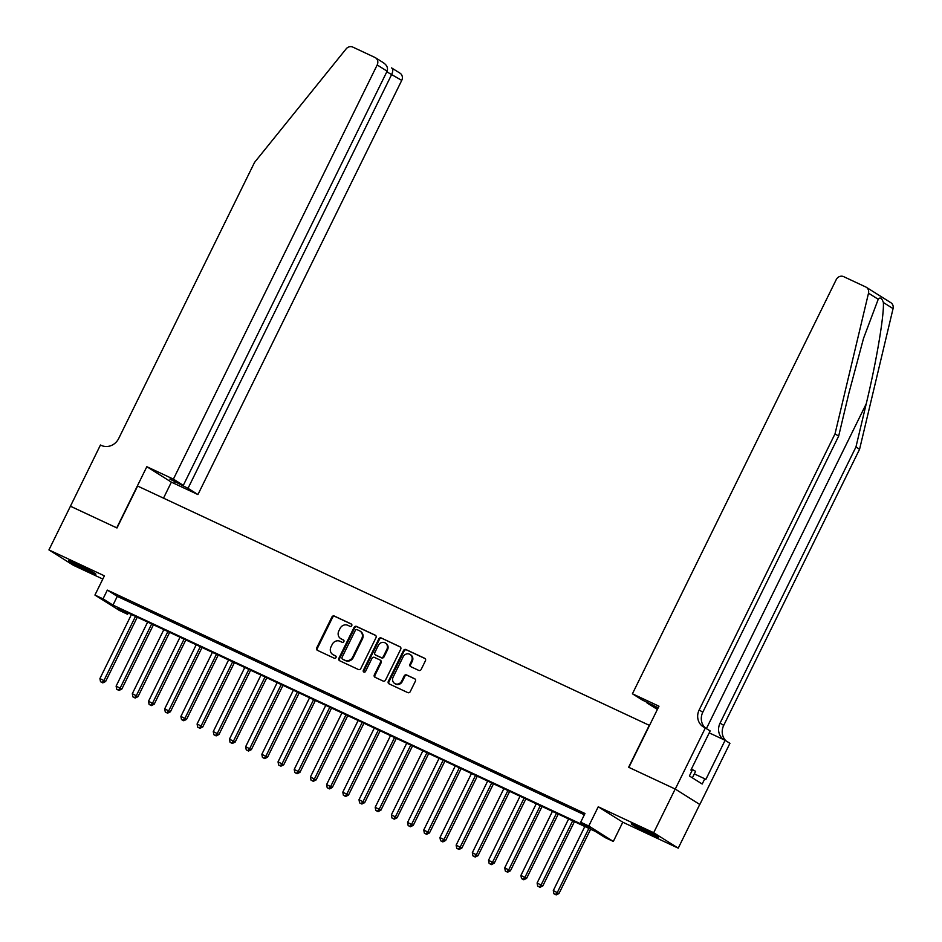 <?xml version="1.0" encoding="UTF-8"?>
<svg xmlns="http://www.w3.org/2000/svg" width="942" height="942" viewBox="0 0 942 942"><rect width="100%" height="100%" fill="white"/><g stroke="black" fill="none" stroke-linecap="round" stroke-linejoin="round"><path stroke-width="1.41" d="M351.743 625.676A1.342 1.225 -57.8 0 0 351.225 623.945L334.339 616.056A1.919 1.754 -57.8 0 0 331.902 617.022L316.712 647.896A1.919 1.754 -57.8 0 0 317.454 650.357L334.339 658.258A1.342 1.225 -57.8 0 0 335.646 655.926A1.342 1.225 -57.8 0 0 335.529 655.856L333.338 654.831A6.123 5.605 -57.8 0 1 330.96 646.966L332.22 644.399A6.123 5.605 -57.8 0 1 340.003 641.278L342.193 642.303A1.342 1.225 -57.8 0 0 343.5 639.971A1.342 1.225 -57.8 0 0 343.371 639.901L341.192 638.876A6.123 5.605 -57.8 0 1 338.802 631.01L340.074 628.444A6.123 5.605 -57.8 0 1 347.857 625.335L350.047 626.348A1.342 1.225 -57.8 0 0 351.743 625.676M639.748 827.335A15.213 0.695 -153.8 0 0 631.27 823.873A15.213 0.695 -153.8 0 0 650.098 833.847A15.213 0.695 -153.8 0 0 658.564 837.308A15.213 0.695 -153.8 0 0 639.748 827.335M77.079 564.211A15.213 0.695 -153.8 0 0 68.613 560.749A15.213 0.695 -153.8 0 0 87.429 570.722A15.213 0.695 -153.8 0 0 95.907 574.173A15.213 0.695 -153.8 0 0 77.079 564.211M418.743 670.398A1.919 1.754 -57.8 0 0 421.168 669.432L425.431 660.766A1.919 1.754 -57.8 0 0 424.689 658.305L405.931 649.533A1.919 1.754 -57.8 0 0 403.506 650.51L388.304 681.384A1.919 1.754 -57.8 0 0 389.058 683.845L407.804 692.617A1.919 1.754 -57.8 0 0 410.241 691.64L415.387 681.172A1.919 1.754 -57.8 0 0 414.645 678.723L406.614 674.967A1.919 1.754 -57.8 0 0 404.189 675.932L401.633 681.125A5.122 4.686 -57.8 0 1 394.663 683.468A5.122 4.686 -57.8 0 1 393.132 677.145L403.129 656.821A5.122 4.686 -57.8 0 1 410.111 654.478A5.122 4.686 -57.8 0 1 411.63 660.801L409.97 664.192A1.919 1.754 -57.8 0 0 410.712 666.642L418.743 670.398M580.684 822.225L588.774 826.004L613.324 841.442L605.235 837.65L595.273 831.397L117.62 608.026L127.582 614.278L119.481 610.498L94.93 595.061L103.031 598.853L112.981 605.105L590.634 828.477L580.684 822.225L584.982 813.488L107.329 590.104L103.031 598.853M70.356 506.172L116.737 527.873L146.834 466.702L173.387 479.125L377.189 64.951A5.852 5.358 -57.8 0 0 374.916 57.438L352.814 47.1A5.852 5.358 -57.8 0 0 346.138 48.878L254.564 162.377L118.692 438.501A13.647 12.493 122.2 0 1 101.336 445.425L100.453 445.013L70.426 506.231L116.985 527.979L137.626 486.048L649.274 725.316L628.644 767.259L675.19 789.031L653.689 832.716L598.241 806.788L588.774 826.004M70.438 506.219L48.937 549.904L73.488 565.341L102.808 579.047M94.93 595.061L104.397 575.833L48.937 549.904M376.011 637.652A1.919 1.754 -57.8 0 0 375.257 635.191L356.512 626.418A1.919 1.754 -57.8 0 0 354.074 627.396L338.885 658.27A1.919 1.754 -57.8 0 0 339.626 660.731L358.384 669.503A1.919 1.754 -57.8 0 0 360.81 668.526L376.011 637.652M381.227 637.981L399.973 646.754A1.919 1.754 -57.8 0 1 400.727 649.203L385.525 680.089A1.919 1.754 -57.8 0 1 383.1 681.054L375.069 677.298A1.919 1.754 -57.8 0 1 374.327 674.849L380.486 662.32A1.919 1.754 -57.8 0 0 379.744 659.859L374.421 657.375A1.919 1.754 -57.8 0 0 371.984 658.34L365.567 671.387A1.342 1.225 -57.8 0 1 363.742 671.999A1.342 1.225 -57.8 0 1 363.341 670.339L378.79 638.947A1.919 1.754 -57.8 0 1 381.227 637.981L400.432 647.072M675.19 789.031L699.741 804.456L678.24 848.153L653.689 832.716M129.136 601.078L119.422 596.545L129.136 601.078M145.327 608.662L135.613 604.116L145.327 608.662M161.518 616.233L151.803 611.688L161.518 616.233M177.708 623.804L167.994 619.259L177.708 623.804M193.911 631.376L184.196 626.83L193.911 631.376M210.101 638.947L200.387 634.402L210.101 638.947M226.292 646.518L216.578 641.973L226.292 646.518M242.483 654.089L232.768 649.544L242.483 654.089M258.673 661.661L248.959 657.116L258.673 661.661M274.864 669.232L265.149 664.687L274.864 669.232M291.054 676.803L281.34 672.258L291.054 676.803M307.245 684.375L297.531 679.83L307.245 684.375M323.436 691.946L313.721 687.401L323.436 691.946M339.626 699.517L329.912 694.972L339.626 699.517M355.817 707.089L346.103 702.544L355.817 707.089M372.019 714.66L362.293 710.127L372.019 714.66M388.21 722.231L378.496 717.698L388.21 722.231M404.401 729.803L394.686 725.269L404.401 729.803M420.591 737.386L410.877 732.841L420.591 737.386M436.782 744.957L427.067 740.412L436.782 744.957M452.972 752.528L443.258 747.983L452.972 752.528M469.163 760.1L459.449 755.555L469.163 760.1M485.354 767.671L475.639 763.126L485.354 767.671M501.544 775.242L491.83 770.697L501.544 775.242M517.735 782.814L508.021 778.269L517.735 782.814M533.926 790.385L524.211 785.84L533.926 790.385M550.116 797.956L540.402 793.411L550.116 797.956M566.319 805.528L556.592 800.983L566.319 805.528M107.329 590.104L117.279 596.368L584.334 814.783M574.443 809.602L584.158 814.147L574.549 809.378M598.241 806.788L622.78 822.213L678.24 848.153M622.78 822.213L613.324 841.442M128.218 612.983L127.582 614.278M117.279 596.368L112.981 605.105M340.627 638.582L341.298 638.994A6.123 5.605 -57.8 0 0 341.852 639.3L341.192 638.876M343.748 640.183L341.852 639.3M332.785 654.525L333.444 654.949A6.123 5.605 -57.8 0 0 333.998 655.255L333.338 654.831M335.894 656.138L333.998 655.255M351.602 624.228L334.999 616.468A1.919 1.754 -57.8 0 0 332.573 617.446L317.372 648.32A1.919 1.754 -57.8 0 0 317.666 650.451M375.717 635.509L357.171 626.842A1.919 1.754 -57.8 0 0 354.734 627.808L339.544 658.682A1.919 1.754 -57.8 0 0 339.838 660.825M357.077 629.645A1.342 1.225 -57.8 0 0 355.37 630.316L342.04 657.422A1.342 1.225 -57.8 0 0 342.558 659.141L344.866 660.224A6.123 5.605 -57.8 0 0 352.649 657.116L361.763 638.582A6.123 5.605 -57.8 0 0 359.385 630.716L357.077 629.645M342.982 659.412A1.342 1.225 -57.8 0 0 343.218 659.565L342.558 659.141M359.938 631.022L360.598 631.434A6.123 5.605 -57.8 0 1 362.423 639.006L353.309 657.528A6.123 5.605 -57.8 0 1 345.526 660.636L343.218 659.565M380.403 660.283A1.919 1.754 -57.8 0 1 381.145 662.744L374.987 675.261A1.919 1.754 -57.8 0 0 375.281 677.404M381.887 638.393A1.919 1.754 -57.8 0 0 379.449 639.371L364.001 670.763A1.342 1.225 -57.8 0 0 364.107 672.141M386.879 649.332A5.122 4.686 -57.8 0 0 385.349 643.009A5.122 4.686 -57.8 0 0 378.378 645.352L374.857 652.512A1.919 1.754 -57.8 0 0 375.599 654.973L380.921 657.457A1.919 1.754 -57.8 0 0 383.359 656.492L386.879 649.332L387.539 649.744A5.122 4.686 -57.8 0 0 386.02 643.421L385.349 643.009M375.929 655.173A1.919 1.754 -57.8 0 0 376.258 655.385L375.599 654.973M387.539 649.744L384.018 656.904A1.919 1.754 -57.8 0 1 381.581 657.881L376.258 655.385M410.111 654.478L410.771 654.89A5.122 4.686 -57.8 0 1 412.302 661.213L410.63 664.605A1.919 1.754 -57.8 0 0 410.924 666.748M394.663 683.468L395.322 683.892A5.122 4.686 -57.8 0 0 402.293 681.549L401.633 681.125M415.104 679.041L407.285 675.379A1.919 1.754 -57.8 0 0 404.848 676.356L402.293 681.549M425.148 658.623L406.603 649.956A1.919 1.754 -57.8 0 0 404.165 650.922L388.975 681.796A1.919 1.754 -57.8 0 0 389.258 683.939M131.456 614.49L99.923 678.558L105.634 681.49L137.261 617.21M102.136 682.467L100.523 681.714L102.808 682.879L102.136 682.467L103.973 680.454L135.495 616.386M100.523 681.714L99.923 678.558M105.634 681.49L102.808 682.879M692.37 777.856L695.596 771.31L691.404 769.072M173.387 479.125L183.313 485.354L169.866 479.078L188.023 488.321L197.938 494.562L401.739 80.388L386.809 71.804M188.023 488.321L391.825 74.147C393.191 70.921 393.097 68.837 391.531 67.883L399.997 73.158A5.852 5.358 122.2 0 1 401.739 80.388M163.508 498.153L171.385 482.139L197.938 494.562M146.834 466.702L171.385 482.139M183.313 485.354L387.115 71.18L377.189 64.951M174.588 482.033L174.882 481.421M382.841 62.419C386.809 64.88 388.234 67.8 387.115 71.18M878.227 299.273L868.512 293.174A5.852 5.358 -57.8 0 0 866.299 287.275L890.849 302.7A5.852 5.358 122.2 0 1 893.063 308.611L859.575 449.263L855.948 446.991L866.216 403.859C876.201 362.741 884.303 314.887 883.361 302.5C881.83 297.978 880.111 296.895 878.227 299.273L863.543 338.319L848.93 392.991L838.663 436.122L702.791 712.234A13.647 12.493 -57.8 0 0 705.217 727.825M658.187 707.819L642.338 700.024L632.423 693.795L836.225 279.621A5.852 5.358 -57.8 0 1 843.655 276.642L865.757 286.98A5.852 5.358 -57.8 0 1 866.299 287.275M838.663 436.122L835.024 433.838L699.164 709.95A13.647 12.493 -57.8 0 0 703.238 726.812A13.647 12.493 -57.8 0 0 704.475 727.483L710.174 730.921L690.922 770.073L691.981 770.744L689.403 775.984L702.202 784.027L704.781 778.787L705.841 779.458L725.104 740.306L729.92 743.332L699.824 804.503L675.273 789.066L628.879 767.377L658.976 706.206L632.423 693.795M859.575 449.263L723.715 725.387A13.647 12.493 -57.8 0 0 726.047 740.907M723.68 739.647A13.647 12.493 -57.8 0 1 720.077 723.103L855.948 446.991M868.512 293.174L835.024 433.838M705.37 727.907L675.273 789.066M657.398 709.42L647.06 702.991L658.034 708.125M647.06 702.991L647.354 702.367M725.104 740.306L709.22 732.876M704.781 778.787L694.325 773.9M147.647 622.061L116.113 686.129L121.824 689.061L153.452 624.782M118.327 690.039L116.714 689.285L118.998 690.451L118.327 690.039L120.164 688.025L151.686 623.957M116.714 689.285L116.113 686.129M121.824 689.061L118.998 690.451M163.837 629.633L132.316 693.701L138.015 696.633L169.654 632.353M134.518 697.61L132.904 696.856L135.189 698.034L134.518 697.61L136.355 695.596L167.888 631.529M132.904 696.856L132.316 693.701M138.015 696.633L135.189 698.034M180.028 637.204L148.506 701.272L154.205 704.204L185.845 639.924M150.72 705.181L149.095 704.428L151.379 705.605L150.72 705.181L152.545 703.168L184.079 639.1M149.095 704.428L148.506 701.272M154.205 704.204L151.379 705.605M196.219 644.775L164.697 708.843L170.396 711.775L202.035 647.495M166.911 712.753L165.286 711.999L167.57 713.176L166.911 712.753L168.736 710.739L200.269 646.671M165.286 711.999L164.697 708.843M170.396 711.775L167.57 713.176M212.409 652.347L180.888 716.415L186.587 719.358L218.226 655.067M183.101 720.324L181.476 719.57L183.761 720.748L183.101 720.324L184.938 718.31L216.46 654.243M181.476 719.57L180.888 716.415M186.587 719.358L183.761 720.748M228.6 659.918L197.078 723.986L202.777 726.93L234.417 662.638M199.292 727.895L197.667 727.142L199.951 728.319L199.292 727.895L201.129 725.882L232.65 661.814M197.667 727.142L197.078 723.986M202.777 726.93L199.951 728.319M244.79 667.489L213.269 731.557L218.98 734.501L250.607 670.209M215.482 735.466L213.858 734.713L216.142 735.89L215.482 735.466L217.319 733.453L248.841 669.385M213.858 734.713L213.269 731.557M218.98 734.501L216.142 735.89M260.981 675.061L229.459 739.129L235.17 742.072L266.798 677.781M231.673 743.038L230.048 742.284L232.333 743.462L231.673 743.038L233.51 741.024L265.032 676.957M230.048 742.284L229.459 739.129M235.17 742.072L232.333 743.462M277.172 682.632L245.65 746.7L251.361 749.644L282.989 685.352M247.864 750.621L246.251 749.856L248.523 751.033L247.864 750.621L249.701 748.596L281.222 684.528M246.251 749.856L245.65 746.7M251.361 749.644L248.523 751.033M293.362 690.215L261.841 754.283L267.552 757.215L299.179 692.923M264.054 758.192L262.441 757.427L264.714 758.604L264.054 758.192L265.891 756.167L297.413 692.099M262.441 757.427L261.841 754.283M267.552 757.215L264.714 758.604M309.565 697.787L278.031 761.854L283.742 764.786L315.37 700.495M280.245 765.764L278.632 764.998L280.916 766.176L280.245 765.764L282.082 763.738L313.604 699.671M278.632 764.998L278.031 761.854M283.742 764.786L280.916 766.176M325.755 705.358L294.222 769.426L299.933 772.358L331.56 708.078M296.436 773.335L294.822 772.57L297.107 773.747L296.436 773.335L298.273 771.31L329.794 707.242M294.822 772.57L294.222 769.426M299.933 772.358L297.107 773.747M341.946 712.929L310.413 776.997L316.123 779.929L347.751 715.649M312.626 780.906L311.013 780.141L313.297 781.318L312.626 780.906L314.463 778.881L345.997 714.813M311.013 780.141L310.413 776.997M316.123 779.929L313.297 781.318M358.137 720.5L326.615 784.568L332.314 787.5L363.953 723.221M328.817 788.478L327.204 787.712L329.488 788.89L328.817 788.478L330.654 786.464L362.187 722.396M327.204 787.712L326.615 784.568M332.314 787.5L329.488 788.89M374.327 728.072L342.806 792.14L348.505 795.072L380.144 730.792M345.019 796.049L343.394 795.295L345.679 796.461L345.019 796.049L346.844 794.035L378.378 729.968M343.394 795.295L342.806 792.14M348.505 795.072L345.679 796.461M390.518 735.643L358.996 799.711L364.695 802.643L396.335 738.363M361.21 803.62L359.585 802.867L361.869 804.032L361.21 803.62L363.035 801.607L394.568 737.539M359.585 802.867L358.996 799.711M364.695 802.643L361.869 804.032M406.708 743.214L375.187 807.282L380.886 810.214L412.525 745.934M377.401 811.192L375.776 810.438L378.06 811.604L377.401 811.192L379.237 809.178L410.759 745.11M375.776 810.438L375.187 807.282M380.886 810.214L378.06 811.604M422.899 750.786L391.377 814.854L397.088 817.786L428.716 753.506M393.591 818.763L391.966 818.009L394.251 819.175L393.591 818.763L395.428 816.749L426.95 752.682M391.966 818.009L391.377 814.854M397.088 817.786L394.251 819.175M439.09 758.357L407.568 822.425L413.279 825.357L444.907 761.077M409.782 826.334L408.157 825.581L410.441 826.746L409.782 826.334L411.619 824.321L443.14 760.253M408.157 825.581L407.568 822.425M413.279 825.357L410.441 826.746M455.28 765.928L423.759 829.996L429.47 832.928L461.097 768.648M425.972 833.906L424.347 833.152L426.632 834.329L425.972 833.906L427.809 831.892L459.331 767.824M424.347 833.152L423.759 829.996M429.47 832.928L426.632 834.329M471.471 773.5L439.949 837.568L445.66 840.499L477.288 776.22M442.163 841.477L440.55 840.723L442.822 841.901L442.163 841.477L444 839.463L475.522 775.396M440.55 840.723L439.949 837.568M445.66 840.499L442.822 841.901M487.662 781.071L456.14 845.139L461.851 848.083L493.478 783.791M458.354 849.048L456.74 848.295L459.025 849.472L458.354 849.048L460.191 847.035L491.712 782.967M456.74 848.295L456.14 845.139M461.851 848.083L459.025 849.472M503.864 788.642L472.331 852.71L478.041 855.654L509.669 791.362M474.544 856.619L472.931 855.866L475.215 857.043L474.544 856.619L476.381 854.606L507.903 790.538M472.931 855.866L472.331 852.71M478.041 855.654L475.215 857.043M520.055 796.214L488.521 860.282L494.232 863.225L525.86 798.934M490.735 864.191L489.122 863.437L491.406 864.615L490.735 864.191L492.572 862.177L524.093 798.109M489.122 863.437L488.521 860.282M494.232 863.225L491.406 864.615M536.245 803.785L504.712 867.853L510.423 870.797L542.05 806.505M506.926 871.762L505.312 871.009L507.597 872.186L506.926 871.762L508.762 869.749L540.296 805.681M505.312 871.009L504.712 867.853M510.423 870.797L507.597 872.186M552.436 811.356L520.914 875.424L526.613 878.368L558.253 814.076M523.128 879.333L521.503 878.58L523.787 879.757L523.128 879.333L524.953 877.32L556.486 813.252M521.503 878.58L520.914 875.424M526.613 878.368L523.787 879.757M568.627 818.939L537.105 882.995L542.804 885.939L574.443 821.648M539.319 886.917L537.694 886.151L539.978 887.329L539.319 886.917L541.144 884.891L572.677 820.823M537.694 886.151L537.105 882.995M542.804 885.939L539.978 887.329M584.817 826.511L553.295 890.579L558.995 893.511L590.634 829.219M555.509 894.488L553.884 893.722L556.169 894.9L555.509 894.488L557.334 892.463L588.868 828.395M553.884 893.722L553.295 890.579M558.995 893.511L556.169 894.9M317.372 648.32L316.712 647.896M332.573 617.446L331.902 617.022M334.999 616.468L334.339 616.056M339.544 658.682L338.885 658.27M354.734 627.808L354.074 627.396M357.171 626.842L356.512 626.418M345.526 660.636L344.866 660.224M353.309 657.528L352.649 657.116M362.423 639.006L361.763 638.582M374.987 675.261L374.327 674.849M381.145 662.744L380.486 662.32M364.001 670.763L363.341 670.339M379.449 639.371L378.79 638.947M381.581 657.881L380.921 657.457M384.018 656.904L383.359 656.492M410.63 664.605L409.97 664.192M412.302 661.213L411.63 660.801M404.848 676.356L404.189 675.932M407.285 675.379L406.614 674.967M388.975 681.796L388.304 681.384M404.165 650.922L403.506 650.51M406.603 649.956L405.931 649.533M866.216 403.859L706.429 728.566M702.791 712.234L699.164 709.95M720.077 723.103L723.715 725.387M893.063 308.611L883.361 302.5M343.1 659.494L342.441 659.082M380.58 660.377L379.92 659.953M376.082 655.291L375.422 654.878M375.446 57.721L383.606 62.855"/></g></svg>
